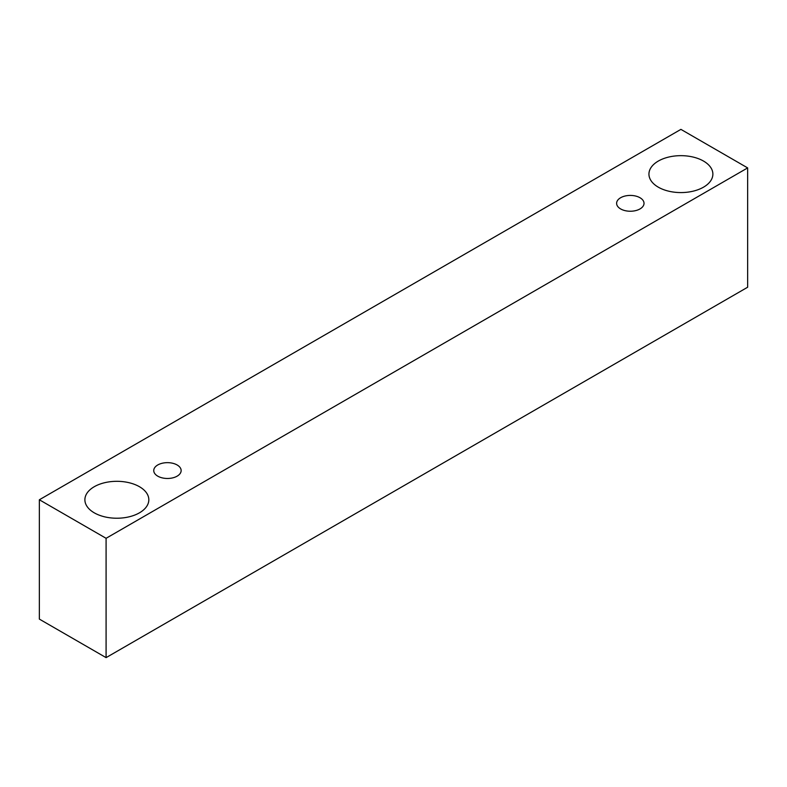 <?xml version="1.0" encoding="UTF-8"?>
<svg xmlns="http://www.w3.org/2000/svg" width="787" height="787" viewBox="0 0 787 787"><rect width="100%" height="100%" fill="white"/><g stroke="black" fill="none" stroke-linecap="round" stroke-linejoin="round"><path stroke-width="1.18" d="M620.628 197.734A13.704 7.909 180 0 1 635.562 196.022A13.704 7.909 180 0 1 644.022 203.331A13.704 7.909 180 0 1 630.318 211.241A13.704 7.909 180 0 1 616.614 203.331A13.704 7.909 180 0 1 620.628 197.734M106.088 657.627L747.65 287.225L747.65 167.906L680.912 129.373L39.35 499.775L106.088 538.308L106.088 657.627L39.35 619.094L39.35 499.775M658.306 161.069A31.972 18.455 180 0 1 693.14 157.066A31.972 18.455 180 0 1 712.874 174.114A31.972 18.455 180 0 1 680.912 192.579A31.972 18.455 180 0 1 648.941 174.114A31.972 18.455 180 0 1 658.306 161.069M94.253 486.72A31.972 18.455 180 0 1 129.088 482.716A31.972 18.455 180 0 1 148.822 499.775A31.972 18.455 180 0 1 116.85 518.23A31.972 18.455 180 0 1 84.888 499.775A31.972 18.455 180 0 1 94.253 486.72M157.754 464.969A13.704 7.909 180 0 1 172.687 463.258A13.704 7.909 180 0 1 181.148 470.567A13.704 7.909 180 0 1 167.444 478.476A13.704 7.909 180 0 1 153.75 470.567A13.704 7.909 180 0 1 157.754 464.969M106.088 538.308L747.65 167.906"/></g></svg>

